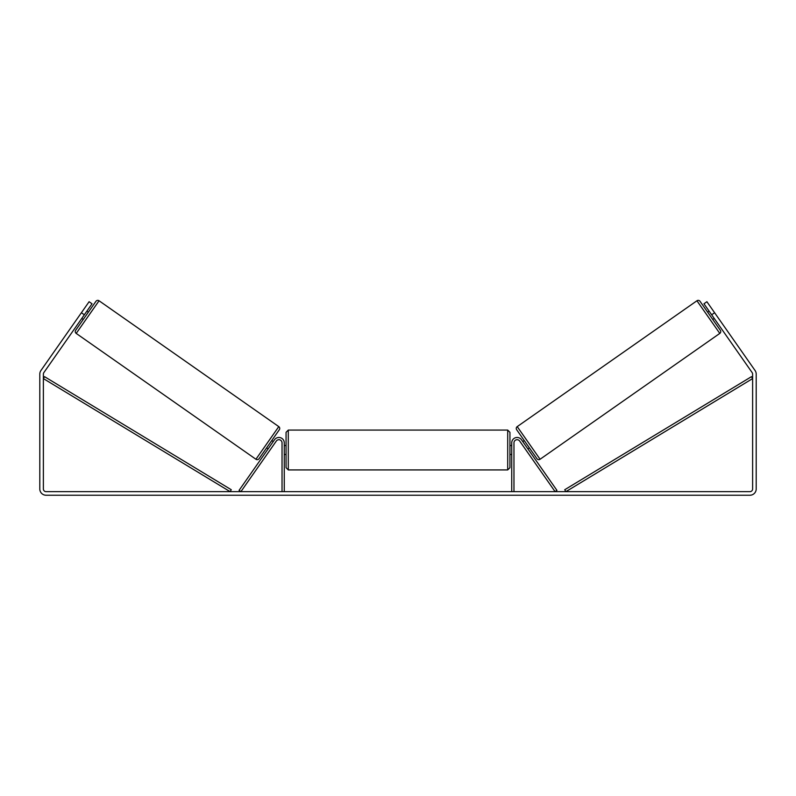 <?xml version="1.0" encoding="UTF-8"?>
<svg xmlns="http://www.w3.org/2000/svg" width="796" height="796" viewBox="0 0 796 796"><rect width="100%" height="100%" fill="white"/><g stroke="black" fill="none" stroke-linecap="round" stroke-linejoin="round"><path stroke-width="1.19" d="M282.033 491.649L282.033 442.845A3.134 3.134 0 0 0 276.331 441.044L240.899 491.649L239.069 490.366L274.501 439.76A5.373 5.373 0 0 1 284.272 442.845L284.272 491.649M513.967 491.649L513.967 442.845A3.134 3.134 0 0 1 519.669 441.044L555.101 491.649L556.931 490.366L521.499 439.76A5.373 5.373 0 0 0 511.728 442.845L511.728 491.649M696.938 300.769A2.239 2.239 0 0 1 700.052 301.326L720.34 330.3A2.239 2.239 0 0 1 719.793 333.415L540.076 459.252A2.239 2.239 0 0 1 536.952 458.705L516.664 429.731A2.239 2.239 0 0 1 517.221 426.616L696.938 300.769L719.793 333.415M714.231 318.45L712.768 319.475L710.201 315.813L707.634 312.141L709.097 311.117M712.768 310.112L712.032 309.057M717.166 316.4L716.43 315.345M709.833 312.161L713.505 317.405M520.942 442.865L521.678 443.909L520.942 442.865M522.773 441.581L524.246 440.546M527.917 448.914L529.38 447.889M525.34 449.153L526.076 450.198M523.509 442.626L527.181 447.869M526.076 439.263L531.211 446.606M539.25 458.078L518.037 427.79M84.336 314.778L81.401 312.728L89.102 301.724L92.037 303.783L43.87 372.578A2.687 2.687 0 0 0 43.382 374.11L43.382 488.963A2.687 2.687 0 0 0 46.069 491.649L749.932 491.649A2.687 2.687 0 0 0 752.618 488.963L752.618 374.11A2.687 2.687 0 0 0 752.13 372.578L703.962 303.783L706.898 301.724L714.599 312.728L711.664 314.778M81.401 312.728L40.934 370.518A6.268 6.268 0 0 0 39.8 374.11L39.8 488.963A6.268 6.268 0 0 0 46.069 495.231L749.932 495.231A6.268 6.268 0 0 0 756.2 488.963L756.2 374.11A6.268 6.268 0 0 0 755.066 370.518L714.599 312.728M99.062 300.769L76.207 333.415L255.924 459.252L278.779 426.616L99.062 300.769A2.239 2.239 0 0 0 95.948 301.326L88.366 312.141L86.903 311.117M76.207 333.415A2.239 2.239 0 0 1 75.66 330.3L95.948 301.326M255.924 459.252A2.239 2.239 0 0 0 259.048 458.705L279.336 429.731L259.048 458.705M278.779 426.616A2.239 2.239 0 0 1 279.336 429.731M81.769 318.45L83.232 319.475L75.66 330.3M83.968 309.057L83.232 310.112M86.167 312.161L82.495 317.405M78.834 316.4L79.57 315.345M274.322 443.909L275.058 442.865M273.227 441.581L271.754 440.546M268.083 448.914L266.62 447.889M269.924 450.198L270.66 449.153M272.491 442.626L268.819 447.869M264.789 446.606L269.924 439.263M256.75 458.078L277.963 427.79M286.062 450.009L286.062 432.318L288.301 430.079L288.301 469.929L286.062 467.69L286.062 450.009M507.699 430.079L509.938 432.318L509.938 467.69L507.699 469.929L507.699 430.079L288.301 430.079M511.728 453.203L511.728 446.805M284.272 446.805L284.272 453.203M43.382 378.588L230.114 491.649L231.268 489.729L44.546 376.677L43.382 378.588M752.618 378.588L565.886 491.649L564.732 489.729L751.454 376.677L752.618 378.588M540.076 459.252L517.221 426.616M509.938 445.531L511.728 445.531M511.728 454.486L509.938 454.486M507.699 469.929L288.301 469.929M286.062 445.531L284.272 445.531M286.062 454.486L284.272 454.486"/></g></svg>
